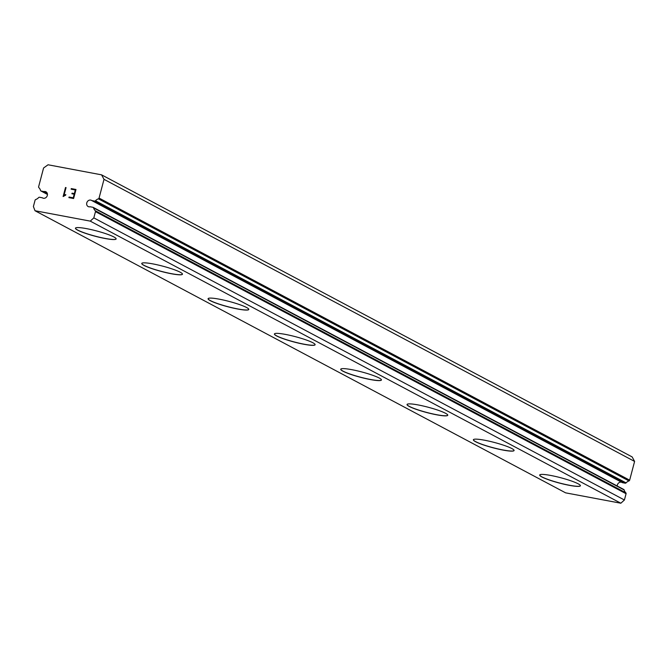 <?xml version="1.0" encoding="UTF-8"?>
<svg xmlns="http://www.w3.org/2000/svg" width="668" height="668" viewBox="0 0 668 668"><rect width="100%" height="100%" fill="white"/><g stroke="black" fill="none" stroke-linecap="round" stroke-linejoin="round"><path stroke-width="1" d="M47.244 193.311L43.971 191.574L41.132 191.04A1.002 0.868 118 0 1 40.523 190.447A7.014 6.079 -62 0 0 38.869 187.65A1.002 0.868 118 0 1 38.635 186.714L43.587 167.977L48.054 164.779L101.569 174.841L104.008 179.333L99.056 198.07A1.002 0.868 118 0 1 98.371 198.83A7.014 6.079 -62 0 0 95.466 200.776A1.002 0.868 118 0 1 94.614 201.093L91.775 200.559A3.507 3.039 -62 0 0 91.449 200.35A3.507 3.039 -62 0 0 87.224 201.828A3.507 3.039 -62 0 0 87.825 206.337A3.507 3.039 -62 0 0 88.151 206.546A3.507 3.039 -62 0 0 90.13 206.771L92.969 207.305A1.002 0.868 118 0 1 93.578 207.898A7.014 6.079 -62 0 0 95.24 210.704A1.002 0.868 118 0 1 95.474 211.631L93.821 217.877L90.247 221.125L35.003 210.737L33.4 206.521L35.053 200.275A1.002 0.868 118 0 1 35.73 199.515A7.014 6.079 -62 0 0 38.644 197.569A1.002 0.868 118 0 1 39.495 197.252L42.334 197.786A3.507 3.039 -62 0 0 42.66 197.995A3.507 3.039 -62 0 0 46.877 196.517A3.507 3.039 -62 0 0 46.276 192.008A3.507 3.039 -62 0 0 45.95 191.799A3.507 3.039 -62 0 0 43.971 191.574M116.148 238.894A21.05 2.747 14.8 0 1 100.066 237.349A21.05 2.747 14.8 0 1 77.688 230.059A21.05 2.747 14.8 0 1 75.451 228.139M113.911 236.973A21.05 2.747 14.8 0 1 116.14 238.944A21.05 2.747 14.8 0 1 100.217 237.482A21.05 2.747 14.8 0 1 77.663 230.159A21.05 2.747 14.8 0 1 75.434 228.189A21.05 2.747 14.8 0 1 91.349 229.642A21.05 2.747 14.8 0 1 113.911 236.973M182.473 274.156A21.05 2.747 14.8 0 1 166.39 272.611A21.05 2.747 14.8 0 1 144.012 265.321A21.05 2.747 14.8 0 1 141.775 263.401M180.235 272.235A21.05 2.747 14.8 0 1 182.464 274.206A21.05 2.747 14.8 0 1 166.541 272.744A21.05 2.747 14.8 0 1 143.987 265.421A21.05 2.747 14.8 0 1 141.758 263.451A21.05 2.747 14.8 0 1 157.673 264.904A21.05 2.747 14.8 0 1 180.235 272.235M248.797 309.418A21.05 2.747 14.8 0 1 232.714 307.873A21.05 2.747 14.8 0 1 210.337 300.583A21.05 2.747 14.8 0 1 208.099 298.663M246.559 307.497A21.05 2.747 14.8 0 1 248.788 309.468A21.05 2.747 14.8 0 1 232.873 308.006A21.05 2.747 14.8 0 1 210.311 300.683A21.05 2.747 14.8 0 1 208.082 298.713A21.05 2.747 14.8 0 1 223.997 300.166A21.05 2.747 14.8 0 1 246.559 307.497M315.121 344.68A21.05 2.747 14.8 0 1 299.039 343.135A21.05 2.747 14.8 0 1 276.661 335.845A21.05 2.747 14.8 0 1 274.423 333.925M312.883 342.759A21.05 2.747 14.8 0 1 315.112 344.73A21.05 2.747 14.8 0 1 299.197 343.277A21.05 2.747 14.8 0 1 276.635 335.946A21.05 2.747 14.8 0 1 274.406 333.975A21.05 2.747 14.8 0 1 290.329 335.428A21.05 2.747 14.8 0 1 312.883 342.759M381.445 379.942A21.05 2.747 14.8 0 1 365.363 378.397A21.05 2.747 14.8 0 1 342.985 371.107A21.05 2.747 14.8 0 1 340.747 369.187M379.207 378.021A21.05 2.747 14.8 0 1 381.436 379.992A21.05 2.747 14.8 0 1 365.521 378.539A21.05 2.747 14.8 0 1 342.96 371.208A21.05 2.747 14.8 0 1 340.73 369.237A21.05 2.747 14.8 0 1 356.654 370.69A21.05 2.747 14.8 0 1 379.207 378.021M447.769 415.204A21.05 2.747 14.8 0 1 431.687 413.659A21.05 2.747 14.8 0 1 409.309 406.369A21.05 2.747 14.8 0 1 407.071 404.449M445.531 413.283A21.05 2.747 14.8 0 1 447.76 415.254A21.05 2.747 14.8 0 1 431.845 413.801A21.05 2.747 14.8 0 1 409.284 406.47A21.05 2.747 14.8 0 1 407.054 404.499A21.05 2.747 14.8 0 1 422.978 405.952A21.05 2.747 14.8 0 1 445.531 413.283M514.093 450.466A21.05 2.747 14.8 0 1 498.011 448.921A21.05 2.747 14.8 0 1 475.633 441.631A21.05 2.747 14.8 0 1 473.395 439.711M511.855 448.545A21.05 2.747 14.8 0 1 514.084 450.516A21.05 2.747 14.8 0 1 498.169 449.063A21.05 2.747 14.8 0 1 475.608 441.732A21.05 2.747 14.8 0 1 473.378 439.761A21.05 2.747 14.8 0 1 489.302 441.214A21.05 2.747 14.8 0 1 511.855 448.545M580.417 485.728A21.05 2.747 14.8 0 1 564.335 484.183A21.05 2.747 14.8 0 1 541.957 476.894A21.05 2.747 14.8 0 1 539.719 474.973M578.179 483.807A21.05 2.747 14.8 0 1 580.409 485.778A21.05 2.747 14.8 0 1 564.493 484.325A21.05 2.747 14.8 0 1 541.932 476.994A21.05 2.747 14.8 0 1 539.702 475.023A21.05 2.747 14.8 0 1 555.626 476.476A21.05 2.747 14.8 0 1 578.179 483.807M91.775 200.559L622.367 482.655L625.206 483.189A1.002 0.868 -62 0 0 626.058 482.872A7.014 6.079 -62 0 1 628.972 480.927A1.002 0.868 -62 0 0 629.648 480.167L634.6 461.429L632.162 456.937L101.569 174.841M621.691 482.288A3.507 3.039 -62 0 0 617.249 486.003M35.003 210.737L565.596 492.842L620.839 503.221L624.413 499.981L626.066 493.727A1.002 0.868 -62 0 0 625.832 492.8A7.014 6.079 -62 0 1 624.179 489.995A1.002 0.868 -62 0 0 623.561 489.402L93.37 207.523M73.23 197.811L74.181 194.196L73.23 197.82L69.063 197.035L73.23 197.811M74.181 194.196L71.91 193.77L72.069 193.169L71.919 193.77M72.069 193.169L74.34 193.595L72.077 193.169M74.34 193.595L75.3 189.988L74.348 193.603M75.292 189.979L71.125 189.194L71.292 188.593L71.134 189.194M69.055 197.035L68.904 197.636L69.055 197.035M71.284 188.593L75.993 189.478L73.605 198.521L68.896 197.636M75.993 189.478L71.292 188.593M64.771 194.889L63.978 195.473L65.798 194.563L65.631 195.198L63.118 196.534L65.506 187.499L63.126 196.534M66.048 187.599L65.514 187.499L66.048 187.599L63.969 195.465M65.798 194.572L64.779 194.897M634.6 461.429L104.008 179.333M624.413 499.981L93.821 217.877M620.839 503.221L90.247 221.125M43.011 198.154L42.334 197.786M629.648 480.167L99.056 198.07M628.972 480.927L98.371 198.83M626.058 482.872L95.466 200.776M625.206 483.189L94.614 201.093M624.179 489.995L93.578 207.898M625.832 492.8L95.24 210.704M626.066 493.727L95.474 211.631M47.453 194.396L41.132 191.04M623.778 489.477L93.186 207.381M47.453 194.438L40.915 190.964"/></g></svg>
